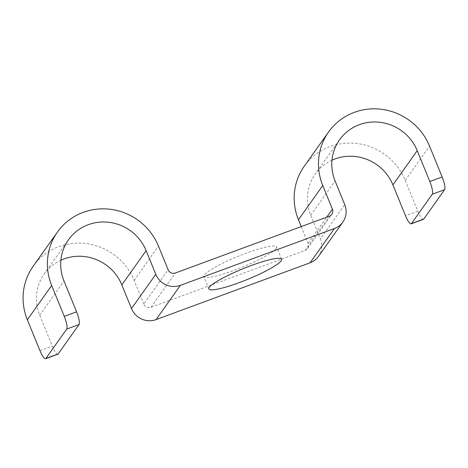 <?xml version="1.0" encoding="UTF-8"?>
<svg xmlns="http://www.w3.org/2000/svg" width="468" height="468" viewBox="0 0 468 468"><rect width="100%" height="100%" fill="white"/><g stroke="black" fill="none" stroke-linecap="round" stroke-linejoin="round"><path stroke-width="0.35" stroke-dasharray="2.34 1.75" d="M301.228 226.576L308.096 243.413A5.616 5.411 35.4 0 1 305.06 250.45L151.035 307.271A5.616 5.411 -144.6 0 1 143.805 304.024L168.117 269.767M276.143 248.473A39.294 5.78 157.8 0 0 276.588 246.882A39.294 5.78 157.8 0 0 242.167 254.727A39.294 5.78 157.8 0 0 204.27 274.991A39.294 5.78 157.8 0 0 203.82 276.582A39.294 5.78 157.8 0 0 238.247 268.737A39.294 5.78 157.8 0 0 276.143 248.473M318.527 256.353A19.089 18.392 35.4 0 0 320.422 238.867L344.735 204.615M331.982 160.208A44.91 43.278 35.4 0 0 315.221 174.073A44.91 43.278 35.4 0 0 310.77 215.216L320.422 238.867M423.446 219.305A11.226 2.504 -110.2 0 1 417.825 211.214L405.235 180.367A58.383 56.259 35.4 0 0 357.944 143.647A58.383 56.259 35.4 0 0 304.235 166.269M33.146 266.274A58.383 56.259 -144.6 0 1 86.861 243.652A58.383 56.259 -144.6 0 1 134.152 280.373L143.805 304.024M57.897 354.159A11.226 2.504 69.8 0 1 52.276 346.068L39.686 315.221A44.91 43.278 -144.6 0 1 44.132 274.072A44.91 43.278 -144.6 0 1 60.893 260.214M305.06 250.45L329.378 216.193M151.035 307.271L175.354 273.014M308.096 243.413L326.722 217.17M310.77 215.216L335.082 180.964M417.825 211.214L405.504 215.76M405.235 180.367L429.554 146.115M134.152 280.373L158.471 246.115M39.686 315.221L63.999 280.97M39.95 350.614L52.276 346.068M281.625 259.219L276.588 246.882M208.857 288.92L203.82 276.582M307.54 248.555L331.859 214.303M339.534 139.815L315.221 174.073M44.132 274.072L68.451 239.821"/><path stroke-width="0.7" d="M60.893 260.214A44.91 43.278 -144.6 0 1 121.832 284.918L131.485 308.57A19.089 18.392 -144.6 0 0 156.072 319.609L310.097 262.788L334.409 228.53L180.385 285.351A19.089 18.392 -144.6 0 1 155.797 274.312L146.145 250.661A44.91 43.278 -144.6 0 0 109.769 222.417A44.91 43.278 -144.6 0 0 68.451 239.821A44.91 43.278 -144.6 0 0 63.999 280.97L76.588 311.817A11.226 2.504 69.8 0 1 79.045 324.546L58.207 353.907A11.226 2.504 69.8 0 1 57.897 354.159L45.572 358.704A11.226 2.504 -110.2 0 0 45.882 358.453L66.725 329.092A11.226 2.504 -110.2 0 0 64.268 316.362L51.679 285.515A58.383 56.259 -144.6 0 1 57.465 232.023A58.383 56.259 -144.6 0 1 111.173 209.401A58.383 56.259 -144.6 0 1 158.471 246.115L168.117 269.767A5.616 5.411 -144.6 0 0 175.354 273.014L329.378 216.193A5.616 5.411 35.4 0 0 332.415 209.161L322.762 185.509A58.383 56.259 35.4 0 1 328.548 132.017L304.235 166.269A58.383 56.259 35.4 0 0 298.449 219.761L301.228 226.576M281.18 260.811A39.294 5.78 -22.2 0 1 243.284 281.075A39.294 5.78 -22.2 0 1 208.857 288.92A39.294 5.78 -22.2 0 1 209.301 287.329A39.294 5.78 -22.2 0 1 247.203 267.064A39.294 5.78 -22.2 0 1 281.625 259.219A39.294 5.78 -22.2 0 1 281.18 260.811M310.097 262.788A19.089 18.392 35.4 0 0 318.527 256.353L342.845 222.101A19.089 18.392 35.4 0 0 344.735 204.615L335.082 180.964A44.91 43.278 35.4 0 1 339.534 139.815A44.91 43.278 35.4 0 1 380.853 122.411A44.91 43.278 35.4 0 1 417.228 150.661L429.817 181.508A11.226 2.504 69.8 0 1 432.28 194.238L411.436 223.599A11.226 2.504 69.8 0 1 411.126 223.85A11.226 2.504 69.8 0 1 405.504 215.76L392.915 184.913A44.91 43.278 35.4 0 0 331.982 160.208M334.409 228.53A19.089 18.392 35.4 0 0 342.845 222.101M411.126 223.85L423.446 219.305A11.226 2.504 -110.2 0 0 423.756 219.053L444.6 189.692A11.226 2.504 -110.2 0 0 442.143 176.962L429.554 146.115A58.383 56.259 35.4 0 0 382.257 109.395A58.383 56.259 35.4 0 0 328.548 132.017M45.572 358.704A11.226 2.504 -110.2 0 1 39.95 350.614L27.36 319.767A58.383 56.259 -144.6 0 1 33.146 266.274L57.465 232.023M156.072 319.609L180.385 285.351M326.722 217.17L332.415 209.161M298.449 219.761L322.762 185.509M392.915 184.913L417.228 150.661M423.756 219.053L411.436 223.599M444.6 189.692L432.28 194.238M442.143 176.962L429.817 181.508M131.485 308.57L155.797 274.312M121.832 284.918L146.145 250.661M27.36 319.767L51.679 285.515M64.268 316.362L76.588 311.817M66.725 329.092L79.045 324.546M45.882 358.453L58.207 353.907"/></g></svg>
